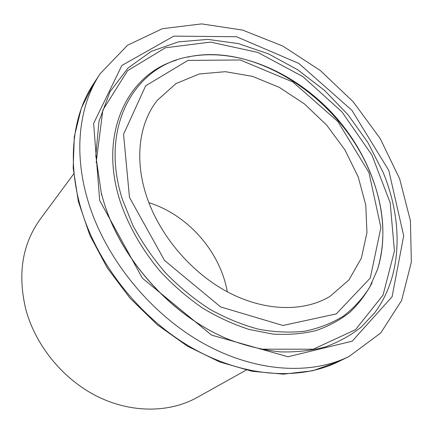 <?xml version="1.0" encoding="UTF-8"?>
<svg xmlns="http://www.w3.org/2000/svg" width="433" height="433" viewBox="0 0 433 433"><rect width="100%" height="100%" fill="white"/><g stroke="black" fill="none" stroke-linecap="round" stroke-linejoin="round"><path stroke-width="0.65" d="M227.314 291.81C220.229 251.616 187.835 214.806 148.865 202.682M73.642 174.001L40.215 219.217C22.18 244.261 17.401 274.403 25.888 309.655C35.733 345.956 63.391 379.579 97.485 396.525C131.654 413.391 169.59 412.86 197.118 397.478L246.215 370.063M146.37 195.635C159.122 234.832 190.893 272.503 227.834 292.086C264.839 311.608 303.863 312.133 330.011 296.367L348.944 279.94L361.371 258.128L366.951 232.597L365.771 205.02L358.232 176.983L344.955 149.937L326.736 125.207L304.523 104.001L279.382 87.401L252.526 76.36L225.322 71.689L199.288 73.983L176.074 83.537L157.379 100.234C139.366 122.653 134.192 158.624 146.37 195.635M88.224 201.675C105.176 257.657 149.331 312.631 201.762 342.487C254.301 372.277 310.304 375.568 349.128 356.44L380.737 332.977L401.597 300.513L411.35 262.127L410.408 220.695L399.632 178.759L380.163 138.506L353.263 101.858L320.328 70.53L282.879 46.104L242.648 30.099L201.67 23.902L162.353 28.702L127.508 45.27L100.218 73.648C79.093 105.241 73.134 152.421 88.224 201.675M338.552 361.625C299.972 380.629 244.618 377.544 192.88 348.386C141.25 319.159 97.939 265.185 81.415 210.043C66.714 161.525 72.744 114.875 93.734 83.477L81.334 108.158L74.287 136.704L73.188 168.193L78.357 201.48L89.831 235.222L107.308 267.978L130.111 298.272L157.26 324.734L187.532 346.227L219.553 361.896L251.914 371.254L283.29 374.155L312.502 370.794L338.552 361.625L349.128 356.44M99.677 200.484L142.381 278.192L211.585 335.12L287.983 356.754L352.218 341.172L392.087 296.729L403.697 235.85L388.796 170.44L351.899 110.296L298.813 63.424L236.505 36.729L173.785 36.139L121.884 65.437L93.62 123.416L99.677 200.484M103.731 201.697L101.36 193.394L95.817 155.869L98.962 121.337L110.069 91.644L127.968 68.078L151.231 51.392L178.347 41.866L207.845 39.392L238.356 43.598L268.655 53.941L297.66 69.762L324.425 90.318L348.089 114.837L367.882 142.479L383.108 172.35C403.432 221.566 402.446 275.989 374.556 312.945L361.008 327.272C350.508 335.543 338.606 342.097 325.297 346.936C311.278 350.676 296.302 352.327 280.362 351.888C264.033 350.189 247.411 346.259 230.497 340.105C173.844 318.093 121.354 260.899 103.731 201.697M122.517 199.727C98.719 126.528 135.064 65.194 189.925 56.577C258.366 43.073 341.523 100.396 370.561 173.665C384.233 207.277 386.534 239.265 377.446 269.629L369.495 287.604C362.508 298.602 353.788 308.117 343.342 316.15C331.976 323.17 319.224 328.171 305.092 331.153C290.316 332.858 274.793 332.208 258.528 329.204C242.069 324.82 225.75 318.114 209.572 309.092C193.751 298.819 179.029 286.706 165.406 272.747C152.67 257.938 141.824 242.139 132.855 225.339L122.517 199.727M129.472 197.388L164.535 260.439L220.635 306.937L282.955 325.486L336.273 313.914L370.264 278.051L380.899 227.585L368.921 172.502L337.875 121.532L292.854 81.972L240.245 59.971L187.976 60.398L145.672 85.799L123.557 134.273L129.472 197.388M260.45 349.177L313.303 349.209L355.536 329.648L383.053 295.068L394.431 250.988L390.165 202.747L371.909 155.03L341.929 111.838L302.889 76.614L257.884 52.453L210.573 42.098L165.401 47.787L127.611 70.693L102.843 110.101L96.169 162.527M176.334 60.192C127.497 74.416 98.183 133.413 120.114 201.231C128.547 226.113 142.425 250.388 160.643 271.832C173.481 285.52 187.408 297.568 202.417 307.966C217.815 317.254 233.463 324.436 249.359 329.513L272.741 334.049C287.94 335.023 302.245 333.897 315.668 330.671C328.403 326.33 339.759 320.241 349.734 312.42C358.827 303.739 366.296 293.818 372.136 282.652M229.165 339.878L230.497 340.105C174.055 318.158 121.316 260.704 103.731 201.664L101.36 193.394L101.419 194.742M188.16 57.172L189.925 56.577C239.671 47.403 297.249 73.458 335.867 117.175C374.329 161.027 392.861 221.447 377.446 269.629L376.634 271.307M100.218 73.648L93.734 83.477"/></g></svg>
